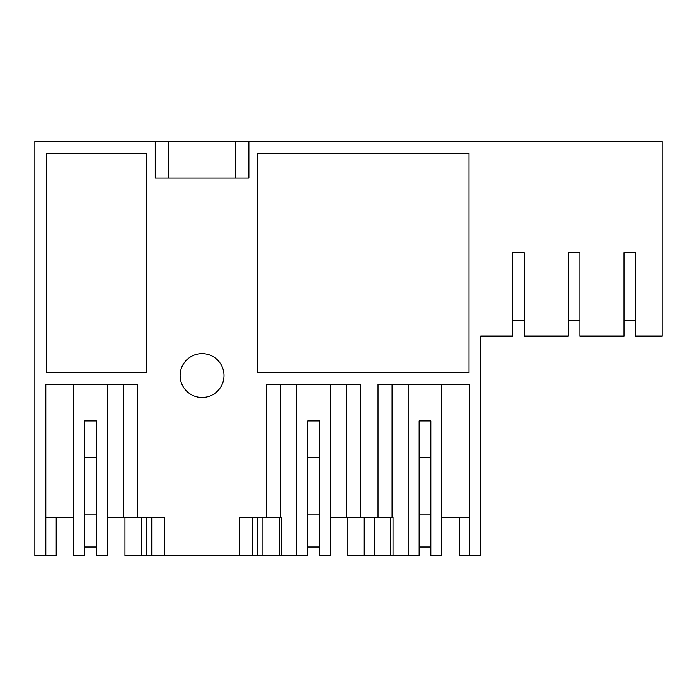 <?xml version="1.0" encoding="UTF-8"?>
<svg xmlns="http://www.w3.org/2000/svg" width="697" height="697" viewBox="0 0 697 697"><rect width="100%" height="100%" fill="white"/><g stroke="black" fill="none" stroke-linecap="round" stroke-linejoin="round"><path stroke-width="1.05" d="M107.408 517.47L164.614 517.47L151.737 517.47L151.737 555.5L124.963 555.5L124.963 517.47M107.408 384.343L107.408 555.5L96.439 555.5L96.439 420.918L84.738 420.918L84.738 555.5L73.76 555.5L73.76 384.343M45.819 517.47L73.76 517.47M168.413 178.066L168.413 141.5L34.85 141.5L34.85 555.5L56.204 555.5L56.204 517.47M141.055 517.47L141.055 555.5L141.055 517.47M330.361 384.343L330.361 555.5L319.392 555.5L319.392 420.918L307.682 420.918L307.682 555.5L257.803 555.5L257.803 517.47L266.576 517.47L266.576 384.343L360.497 384.343L360.497 517.47L378.053 517.47L378.053 384.343L469.778 384.343L469.778 555.5L459.393 555.5L459.393 517.47M252.384 555.5L252.384 517.47L239.515 517.47L239.515 555.5L257.803 555.5M209.379 555.5L237.93 555.5M239.515 555.5L151.737 555.5M166.191 555.5L194.751 555.5M141.203 555.5L141.203 517.47M123.517 517.47L123.517 384.343M137.544 517.47L137.544 384.343L45.819 384.343L45.819 555.5M469.778 555.5L480.747 555.5L480.747 336.067L512.495 336.067L512.495 252.68L524.196 252.68L524.196 336.067L568.229 336.067L568.229 252.68L579.93 252.68L579.93 336.067L623.972 336.067L623.972 252.68L635.673 252.68L635.673 336.067L662.15 336.067L662.15 141.5L235.708 141.5L235.708 178.066M168.413 141.5L235.708 141.5M146.326 372.642L46.551 372.642L46.551 153.201L146.326 153.201L146.326 372.642M248.873 141.5L248.873 178.066L155.248 178.066L155.248 141.5M164.614 517.47L164.614 555.5M239.515 517.47L281.571 517.47L281.571 555.5M224.007 375.561A21.947 21.947 -0 0 0 202.06 353.623A21.947 21.947 -0 0 0 180.122 375.561A21.947 21.947 -0 0 0 202.06 397.508A21.947 21.947 -0 0 0 224.007 375.561M257.803 372.642L469.046 372.642L469.046 153.201L257.803 153.201L257.803 372.642M369.271 517.47L393.047 517.47L393.047 555.5L364.008 555.5L364.008 517.47M392.08 517.47L392.08 384.343M441.837 384.343L441.837 555.5L430.859 555.5L430.859 420.918L419.158 420.918L419.158 555.5L393.047 555.5M330.361 517.47L360.497 517.47M469.778 517.47L441.837 517.47M364.008 555.5L347.916 555.5L347.916 517.47M408.189 384.343L408.189 555.5M374.394 555.5L374.394 517.47M390.634 555.5L390.634 517.47M280.603 517.47L280.603 384.343M279.157 555.5L279.157 517.47M262.917 555.5L262.917 517.47M296.713 384.343L296.713 555.5M364.156 555.5L364.156 517.47M346.47 517.47L346.47 384.343M480.747 336.067L490.479 336.067M96.439 547.014L84.738 547.014M96.439 514.098L84.738 514.098M319.392 547.014L307.682 547.014M319.392 514.098L307.682 514.098M430.859 547.014L419.158 547.014M430.859 514.098L419.158 514.098M524.196 320.123L512.495 320.123M579.93 320.123L568.229 320.123M635.673 320.123L623.972 320.123M84.738 457.485L96.439 457.485M419.158 457.485L430.859 457.485M307.682 457.485L319.392 457.485M146.326 517.47L146.326 555.5"/></g></svg>
